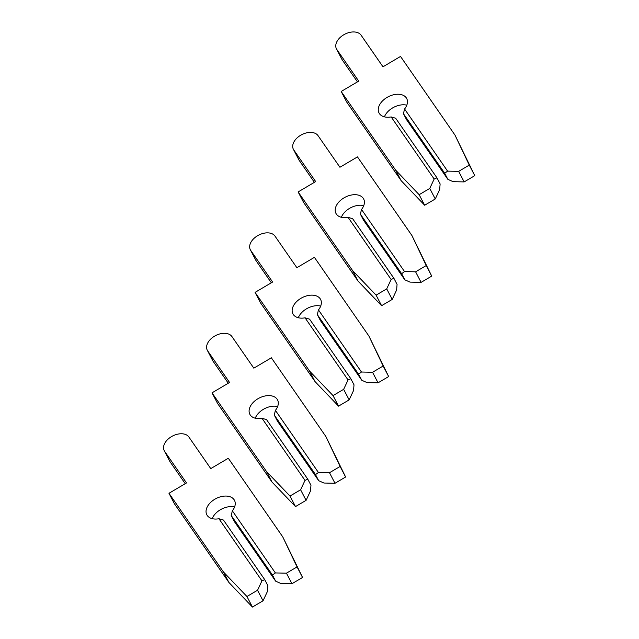 <?xml version="1.0" encoding="UTF-8"?>
<svg xmlns="http://www.w3.org/2000/svg" width="639" height="639" viewBox="0 0 639 639"><rect width="100%" height="100%" fill="white"/><g stroke="black" fill="none" stroke-linecap="round" stroke-linejoin="round"><path stroke-width="0.96" d="M212.204 518.66A15.608 10.104 152.5 0 1 234.585 506.991M272.47 575.076L275.369 572.935L286.44 573.175L297.055 566.913L282.765 536.904L228.307 458.251L210.758 468.611L188.864 436.988A14.106 9.138 -27.5 0 0 172.011 436.325A14.106 9.138 -27.5 0 0 164.231 450.671A14.106 9.138 -27.5 0 0 164.614 451.31L186.508 482.932L168.968 493.284L223.426 571.937L246.934 596.499L257.549 590.236L261.95 580.851L264.73 579.645L223.466 520.058L218.937 518.74A15.608 10.104 152.5 0 1 207.228 515.473A15.608 10.104 152.5 0 1 206.804 514.77A15.608 10.104 152.5 0 1 215.415 498.891A15.608 10.104 152.5 0 1 234.058 499.634A15.608 10.104 152.5 0 1 234.481 500.337A15.608 10.104 152.5 0 1 232.356 510.817L231.214 515.489L234.385 521.576L275.641 581.155L272.47 575.076L231.214 515.489M257.549 590.236L263.044 600.788L267.453 591.402L267.901 585.731L264.73 579.645M168.968 493.284L174.463 503.836L228.93 582.488L252.437 607.05L263.044 600.788M164.231 450.671L169.726 461.222A14.106 9.138 -27.5 0 0 170.11 461.853L185.23 483.683M275.641 581.155L280.864 583.479L291.943 583.726L302.551 577.464L282.765 536.904M286.44 573.175L291.943 583.726M261.95 580.851L218.937 518.74M232.356 510.817L275.369 572.935M297.055 566.913L302.551 577.464M223.426 571.937L228.93 582.488M246.934 596.499L252.437 607.05M255.257 418.21A15.608 10.104 152.5 0 1 277.638 406.54M315.522 474.617L318.422 472.477L329.492 472.724L340.108 466.462L325.826 436.453L271.359 357.8L253.819 368.16L231.917 336.537A14.106 9.138 -27.5 0 0 215.063 335.866A14.106 9.138 -27.5 0 0 207.284 350.22A14.106 9.138 -27.5 0 0 207.667 350.859L229.561 382.473L212.02 392.833L266.479 471.486L289.986 496.048L300.602 489.786L305.003 480.4L307.782 479.186L266.527 419.607L261.998 418.289A15.608 10.104 152.5 0 1 250.28 415.023A15.608 10.104 152.5 0 1 249.857 414.32A15.608 10.104 152.5 0 1 258.468 398.44A15.608 10.104 152.5 0 1 277.11 399.175A15.608 10.104 152.5 0 1 277.534 399.878A15.608 10.104 152.5 0 1 275.409 410.366L274.267 415.038L277.438 421.125L318.701 480.704L315.522 474.617L274.267 415.038M300.602 489.786L306.097 500.329L310.506 490.944L310.961 485.273L307.782 479.186M212.02 392.833L217.524 403.385L271.982 482.03L295.49 506.599L306.097 500.329M207.284 350.22L212.787 360.771A14.106 9.138 -27.5 0 0 213.17 361.402L228.283 383.232M318.701 480.704L323.925 483.028L334.996 483.276L345.611 477.006L325.826 436.453M329.492 472.724L334.996 483.276M305.003 480.4L261.998 418.289M275.409 410.366L318.422 472.477M340.108 466.462L345.611 477.006M266.479 471.486L271.982 482.03M289.986 496.048L295.49 506.599M298.309 317.759A15.608 10.104 152.5 0 1 320.69 306.081M358.575 374.166L361.474 372.026L372.553 372.273L383.16 366.003L368.879 336.002L314.412 257.349L296.871 267.709L274.97 236.087A14.106 9.138 -27.5 0 0 258.116 235.416A14.106 9.138 -27.5 0 0 250.336 249.769A14.106 9.138 -27.5 0 0 250.72 250.4L272.621 282.023L255.073 292.382L309.54 371.027L333.039 395.597L343.654 389.335L348.063 379.949L350.835 378.735L309.58 319.157L305.051 317.831A15.608 10.104 152.5 0 1 293.333 314.564A15.608 10.104 152.5 0 1 292.91 313.861A15.608 10.104 152.5 0 1 301.52 297.982A15.608 10.104 152.5 0 1 320.163 298.725A15.608 10.104 152.5 0 1 320.594 299.427A15.608 10.104 152.5 0 1 318.462 309.915L317.319 314.588L320.49 320.666L361.754 380.253L358.575 374.166L317.319 314.588M343.654 389.335L349.158 399.878L353.559 390.493L354.014 384.822L350.835 378.735M255.073 292.382L260.576 302.926L315.035 381.579L338.542 406.14L349.158 399.878M250.336 249.769L255.84 260.313A14.106 9.138 -27.5 0 0 256.223 260.952L271.335 282.781M361.754 380.253L366.978 382.577L378.048 382.817L388.664 376.555L368.879 336.002M372.553 372.273L378.048 382.817M348.063 379.949L305.051 317.831M318.462 309.915L361.474 372.026M383.16 366.003L388.664 376.555M309.54 371.027L315.035 381.579M333.039 395.597L338.542 406.14M341.362 217.3A15.608 10.104 152.5 0 1 363.743 205.63M401.635 273.716L404.527 271.575L415.606 271.823L426.213 265.552L411.931 235.543L357.465 156.898L339.924 167.25L318.03 135.636A14.106 9.138 -27.5 0 0 301.177 134.965A14.106 9.138 -27.5 0 0 293.389 149.318A14.106 9.138 -27.5 0 0 293.772 149.949L315.674 181.572L298.125 191.932L352.592 270.577L376.099 295.146L386.707 288.876L391.116 279.491L393.896 278.284L352.632 218.698L348.103 217.38A15.608 10.104 152.5 0 1 336.386 214.113A15.608 10.104 152.5 0 1 335.962 213.41A15.608 10.104 152.5 0 1 344.573 197.531A15.608 10.104 152.5 0 1 363.224 198.274A15.608 10.104 152.5 0 1 363.647 198.977A15.608 10.104 152.5 0 1 361.522 209.464L360.372 214.129L363.543 220.215L404.806 279.802L401.635 273.716L360.372 214.129M386.707 288.876L392.21 299.427L396.611 290.042L397.067 284.371L393.896 278.284M298.125 191.932L303.629 202.475L358.088 281.128L381.595 305.69L392.21 299.427M293.389 149.318L298.892 159.862A14.106 9.138 -27.5 0 0 299.276 160.501L314.388 182.331M404.806 279.802L410.03 282.118L421.101 282.366L431.716 276.104L411.931 235.543M415.606 271.823L421.101 282.366M391.116 279.491L348.103 217.38M361.522 209.464L404.527 271.575M426.213 265.552L431.716 276.104M352.592 270.577L358.088 281.128M376.099 295.146L381.595 305.69M384.422 116.849A15.608 10.104 152.5 0 1 406.795 105.179M444.688 173.265L447.588 171.124L458.658 171.364L469.274 165.102L454.984 135.093L400.525 56.44L382.977 66.799L361.083 35.177A14.106 9.138 -27.5 0 0 344.229 34.514A14.106 9.138 -27.5 0 0 336.449 48.86A14.106 9.138 -27.5 0 0 336.833 49.499L358.727 81.121L341.178 91.473L395.645 170.126L419.152 194.687L429.759 188.425L434.169 179.04L436.948 177.834L395.685 118.247L391.156 116.929A15.608 10.104 152.5 0 1 379.446 113.662A15.608 10.104 152.5 0 1 379.023 112.959A15.608 10.104 152.5 0 1 387.625 97.08A15.608 10.104 152.5 0 1 406.276 97.823A15.608 10.104 152.5 0 1 406.7 98.526A15.608 10.104 152.5 0 1 404.575 109.005L403.425 113.678L406.604 119.765L447.859 179.343L444.688 173.265L403.425 113.678M429.759 188.425L435.263 198.977L439.672 189.591L440.119 183.92L436.948 177.834M341.178 91.473L346.681 102.024L401.148 180.669L424.647 205.239L435.263 198.977M336.449 48.86L341.945 59.411A14.106 9.138 -27.5 0 0 342.328 60.042L357.449 81.872M447.859 179.343L453.083 181.668L464.162 181.915L474.769 175.645L454.984 135.093M458.658 171.364L464.162 181.915M434.169 179.04L391.156 116.929M404.575 109.005L447.588 171.124M469.274 165.102L474.769 175.645M395.645 170.126L401.148 180.669M419.152 194.687L424.647 205.239M164.614 451.31L170.11 461.853M207.667 350.859L213.17 361.402M250.72 250.4L256.223 260.952M293.772 149.949L299.276 160.501M336.833 49.499L342.328 60.042"/></g></svg>
